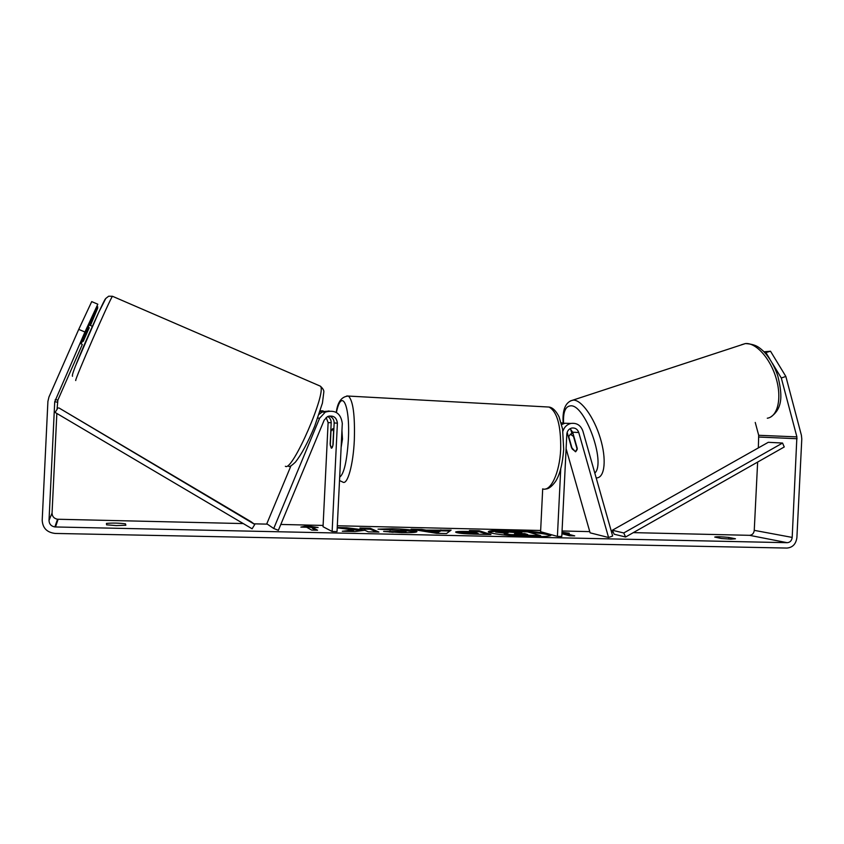 <?xml version="1.0" encoding="UTF-8"?>
<svg xmlns="http://www.w3.org/2000/svg" width="844" height="844" viewBox="0 0 844 844"><rect width="100%" height="100%" fill="white"/><g stroke="black" fill="none" stroke-linecap="round" stroke-linejoin="round"><path stroke-width="1.27" d="M570.133 428.657L572.654 432.202L577.275 448.481L575.429 451.74L571.937 447.9M561.661 424.574L564.858 423.245L569.637 423.403M566.102 448.713L590.114 532.838L608.566 537.512L612.649 536.014L582.909 431.115C580.746 425.26 576.726 422.707 570.882 423.445C566.936 424.479 564.288 427.053 562.916 431.168M608.566 537.512L578.752 432.508C577.507 429.121 575.175 427.634 571.789 428.035C568.835 428.868 567.179 430.925 566.82 434.185L561.788 536.489L557.409 536.394L560.732 468.853M542.692 488.887L540.593 531.709L557.409 536.394M571.989 433.647L570.512 428.931M564.457 423.35L561.207 422.844M571.62 448.006L567.157 432.328M319.623 418.202L325.309 412.104C335.173 409.435 340.828 413.201 342.295 423.403L337.03 531.593L332.135 531.488L337.4 423.161C336.577 417.274 333.317 415.058 327.609 416.514L324.18 420.133L278.372 530.317L273.73 528.492L319.623 418.202L317.798 418.118M329.097 410.954L322.218 412.041L319.148 414.256M327.704 416.472C330.046 417.896 331.217 419.995 331.196 422.77L330.152 444.071L331.302 448.153C331.956 448.407 332.557 447.204 333.116 444.535L334.161 422.96C334.097 419.468 332.441 417.147 329.181 415.997M320.266 410.817L323.125 410.87M326.143 417.463L328.116 422.57L323.041 526.73L332.135 531.488M273.73 528.492L266.799 523.776L290.958 465.814M319.981 411.714L327.63 411.239M82.258 340.892L83.261 341.314L89.242 327.715L88.209 327.272M547.84 533.724C538.778 531.931 525.907 530.77 509.238 530.264C496.188 530.021 489.214 530.507 488.317 531.72C487.368 533.482 510.82 536.246 530.633 536.605C543.589 536.816 550.425 536.32 551.121 535.138L549.855 534.294M550.647 535.581C547.946 534.315 540.593 533.186 528.608 532.174M523.058 531.783L497.369 531.192M106.587 524.831L116.324 525.59L125.84 525.253L125.482 523.839C119.046 523.006 112.706 522.858 106.46 523.417L106.587 524.831M730.925 539.158L721.24 538.472L714.731 537.069C716.524 536.552 721.219 536.678 728.836 537.428L735.462 538.788L730.925 539.158M337.21 527.838L353.467 529.927L342.305 531.266L355.039 531.541L364.851 530.264L368.3 531.836L378.914 532.068L370.263 528.27L359.955 528.038L362.065 528.998L359.164 529.336L346.757 527.732L337.231 527.521M426.167 530.159L451.097 530.116L446.508 533.556L436.675 533.334L411.07 529.199L421.778 529.441L426.167 530.159L426.125 531.098L431.221 531.214M764.991 352.813L770.519 351.231L785.848 376.445L781.301 377.996L796.894 436.886L792.189 537.417C791.746 540.656 790.1 542.418 787.23 542.692L54.871 526.951C51.125 526.223 49.163 524.04 49.015 520.4L54.723 401.755L84.949 331.998L78.735 329.382L91.722 301.603L97.809 304.209L84.949 331.998M757.638 462.079L754.251 530.359C753.84 533.419 752.257 535.075 749.514 535.328L633.316 532.627M613.208 532.163L611.541 532.121M589.766 531.625L562.062 530.981M540.656 530.475L337.315 525.759M323.104 525.432L280.82 524.451M267.316 524.135L253.917 523.829M243.294 523.575L57.529 519.239C54.027 518.554 52.201 516.507 52.054 513.099L56.843 413.454M300.875 527.11L306.963 525.865L318.135 527.5L312.396 527.363L317.566 530.222L311.689 530.095L306.646 527.236L300.875 527.11M570.934 535.803L564.203 533.988L564.246 533.081L569.31 533.197L561.999 532.29M564.246 533.081L574.732 535.887L569.563 535.771L561.925 533.714M456.298 532.49L455.602 532.068C456.034 531.498 460.086 531.309 467.755 531.477L472.64 531.583L469.433 530.528L479.202 530.749L490.944 534.526L475.404 534.178C465.656 533.936 459.284 533.376 456.298 532.49M378.007 529.167L392.365 528.703C404.044 529.051 411.988 529.832 416.197 531.066L416.947 531.593C416.556 532.448 411.439 532.786 401.607 532.638L383.619 531.477L399.307 531.657L405.669 530.834L378.007 529.167M785.848 376.445L801.399 435.272L801.789 438.964L796.894 537.533C796.008 544.011 792.695 547.524 786.946 548.062L55.187 533.44C46.99 532.49 42.654 528.091 42.2 520.242L47.908 401.417L48.941 397.039L78.735 329.382M81.172 344.004L97.809 304.209M90.435 325.457L97.735 308.039L97.282 306.625M57.044 409.414L57.867 400.098L82.311 344.489M97.756 306.836L89.707 325.151M764.01 351.779L770.519 351.231M755.243 422.443L758.693 435.293L758.345 447.911M787.23 542.692L749.514 535.328L787.209 542.692M781.301 377.996L772.334 363.205M769.865 359.122L766.004 352.739M728.836 537.428L728.752 539.084M125.482 523.839L125.408 525.327M504.828 533.64L504.005 533.197L508.257 532.638L495.681 531.161L517.594 532.691L521.835 532.786L518.026 531.667L527.574 531.878L540.677 535.645L510.894 534.611L504.828 533.64L504.775 534.579L504.005 533.197M540.677 535.645L540.624 536.584L523.86 536.225L510.852 535.55L510.894 534.611M510.852 535.55L504.775 534.579L504.786 533.63M518.406 532.701L518.026 531.667M504.1 533.081L495.639 532.079L495.681 531.161M495.681 531.266L488.739 532.205M305.085 527.205L306.921 526.825L306.963 525.865M306.921 526.825L312.385 527.627M315.667 530.18L312.354 528.333L312.396 527.363M564.225 533.471L561.956 533.197M439.344 531.203L431.231 531.024L438.205 532.184L439.344 531.203L438.163 533.134L438.205 532.184M438.163 533.134L431.178 531.973L431.231 531.024M439.334 531.393L440.135 531.414L440.188 530.475M440.135 531.414L440.874 529.874M440.832 530.813L449.894 531.013M417.833 530.296L421.736 530.38L421.778 529.441M421.736 530.38L426.125 531.098M466.194 532.669L478.179 533.408L475.119 532.395L470.403 532.29L465.92 532.511L466.152 533.619L467.407 533.872M478.137 534.241L478.179 533.408M465.92 532.511L466.152 533.619M456.678 532.617L466.236 532.385M472.608 532.342L472.64 531.583M472.461 531.52L479.149 531.678L479.202 530.749M479.149 531.678L487.737 534.452M353.467 529.927L353.414 530.897L349.131 531.414M362.065 528.998L362.013 529.958L359.122 530.296L343.255 528.608M346.715 528.692L346.757 527.732M359.122 530.296L359.164 529.336M376.529 532.015L370.221 529.22L362.065 529.03M370.221 529.22L370.263 528.27M400.773 530L416.219 532.036L416.229 531.076M389.253 532.047L389.97 531.994L390.012 531.024M389.97 531.994L393.177 532.311M401.733 532.638L406.027 532.089L406.069 531.14M383.788 529.631L390.867 529.621M514.45 533.788L527.711 534.505L524.599 533.598L514.45 533.788M524.557 534.442L524.599 533.598M573.635 436.875L577.212 449.451L575.671 451.74L572.253 449.029L568.708 436.58L570.449 434.227L573.952 436.77M341.947 430.598L342.474 439.08L341.134 447.32M330.953 431.368L332.547 428.763L333.549 431.622L332.874 445.621L331.302 448.153L330.278 445.21L330.953 431.368M612.333 530.254L768.283 442.309L782.557 443.047L784.245 446.972L625.604 537.006L614.147 534.21L612.333 530.254L623.758 532.965L625.604 537.006M782.557 443.047L623.758 532.965M57.993 407.937L55.082 412.41L252.103 528.787L254.772 524.451L251.016 521.687L58.943 407.937L254.772 524.451M572.654 432.202L578.752 432.508M334.161 422.96L337.4 423.161M328.116 422.57L331.196 422.77M75.781 380.538L75.749 380.528C73.628 382.089 110.522 297.499 112.495 296.286L108.686 296.202L105.785 298.449L98.6 312.618L75.295 366.454C72.109 374.831 72.341 375.158 72.447 376.287M105.521 298.818C104.487 298.808 84.527 343.213 76.34 363.817M319.211 385.666L320.34 386.151C327.356 391.183 292.52 471.501 285.536 466.363L285.356 466.289M58.109 519.282L55.493 526.994M57.867 400.098L55.229 399.571M57.392 402.145L54.723 401.755M52.054 513.099L49.015 520.4M754.251 530.359L792.189 537.417M758.883 437.044L797.084 438.732M758.693 435.293L796.894 436.886M523.86 536.225L523.902 535.286M473.442 534.136L473.484 533.303M466.12 533.608L466.162 532.659M467.713 532.279L467.755 531.477M392.323 529.61L392.365 528.703M416.155 532.015L416.197 531.066M399.265 532.575L399.307 531.657M518.142 534.241L518.184 533.45M767.291 418.223C777.693 416.736 782.103 398.368 776.153 378.344C770.34 358.299 755.802 342.316 745.294 343.592L741.401 344.774M570.491 400.889L573.287 400.109C581.337 399.739 594.049 417.284 600.316 438.205C606.699 459.115 604.853 477.356 596.887 477.894L596.202 478.01M594.809 473.094C606.266 462.807 584.713 403.59 570.438 405.858C565.343 406.407 563.053 412.146 563.57 423.097M542.639 488.876C550.657 491.978 559.709 472.872 560.68 449.272C561.028 425.619 557.145 411.545 549.033 407.051L546.184 406.892M346.778 395.973L348.435 396.068C353.087 400.573 355.05 415.28 354.322 440.178C353.225 465.023 347.475 485.258 342.854 482.114L339.51 480.552M339.678 477.198C344.004 473.938 346.895 461.489 348.35 439.829C350.302 404.867 341.63 387.364 336.397 412.463M564.858 423.245L570.882 423.445M322.218 412.041L325.309 412.104M112.495 296.286L320.34 386.151C322.978 388.556 324.138 390.55 323.811 392.133L322.44 403.063L314.707 426.178C307.786 442.72 301.329 454.726 295.337 462.206C291.982 465.371 289.798 466.806 288.817 466.51M92.376 326.301L89.221 324.972M57.529 519.239L54.871 526.951M563.138 423.002C562.304 409.604 565.554 401.976 572.897 400.13L745.452 343.55C756.055 344.32 758.967 347.19 763.809 351.568C769.876 358.056 774.549 366.201 777.82 376.002C782.05 393.431 783.622 408.253 770.477 417.147M570.259 434.227L572.971 433.31M336.26 412.378C337.632 401.849 341.693 396.416 348.435 396.068L549.033 407.051C552.63 407.515 555.964 410.764 559.055 416.809L562.589 429.09L563.686 449.356C562.547 464.042 559.867 474.676 555.647 481.291C551.87 486.555 548.473 489.119 545.467 488.971M332.547 428.763L333.876 428.826"/></g></svg>
